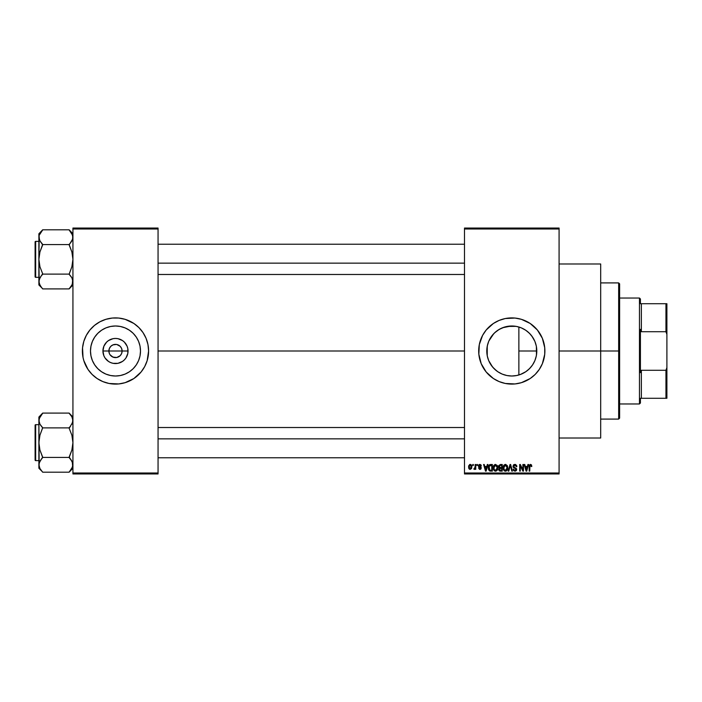 <?xml version="1.0" encoding="UTF-8"?>
<svg xmlns="http://www.w3.org/2000/svg" width="702" height="702" viewBox="0 0 702 702"><rect width="100%" height="100%" fill="white"/><g stroke="black" fill="none" stroke-linecap="round" stroke-linejoin="round"><path stroke-width="1.05" d="M109.38 353.536L108.871 351A6.616 6.616 0 0 0 115.497 357.616A6.616 6.616 0 0 0 122.113 351L128.054 351A12.557 12.557 0 0 1 115.497 363.557A12.557 12.557 0 0 1 102.931 351L122.113 351A6.616 6.616 0 0 1 115.497 357.616A6.616 6.616 0 0 1 108.871 351L109.38 348.464L110.811 346.314L112.961 344.884L116.356 344.436M114.628 357.564L116.786 357.493L112.961 357.116L109.986 354.677L111.82 356.502L114.558 357.555M120.998 354.677L121.613 353.536L120.174 355.686L116.786 357.493L118.024 357.116M140.497 351A25.009 25.009 0 0 1 115.497 376.009A25.009 25.009 0 0 1 90.488 351L90.97 346.121L92.392 341.426L94.7 337.109L97.815 333.318L101.597 330.203L105.923 327.895L110.618 326.474L115.497 325.991L120.375 326.474L125.061 327.895L129.387 330.203L133.178 333.318L136.285 337.109L138.601 341.426L140.023 346.121L140.497 351L140.023 355.879L138.601 360.574L136.285 364.891L133.178 368.682L129.387 371.797L125.061 374.105L120.375 375.526L115.497 376.009L110.618 375.526L105.923 374.105L101.597 371.797L97.815 368.682L94.7 364.891L92.392 360.574L90.97 355.879L90.488 351A25.009 25.009 0 0 1 115.497 325.991A25.009 25.009 0 0 1 140.497 351M136.521 376.562A33.099 33.099 0 0 0 147.166 360.626L148.596 351A33.099 33.099 0 0 1 115.497 384.099A33.099 33.099 0 0 1 82.388 351A33.099 33.099 0 0 0 83.02 357.441L83.819 360.609A33.099 33.099 0 0 0 94.463 376.562M83.029 357.476A33.099 33.099 0 0 0 83.81 360.591L87.969 369.392L92.085 374.412L97.104 378.527L102.825 381.581A33.099 33.099 0 0 0 133.863 378.545M94.524 376.614A33.099 33.099 0 0 0 97.078 378.51M102.825 381.581L109.038 383.467L118.735 383.941L125.105 382.678L133.889 378.527A33.099 33.099 0 0 0 136.46 376.614M133.889 378.527L141.084 371.999L144.691 366.602L147.174 360.609A33.099 33.099 0 0 0 147.955 357.476M536.381 346.49L536.468 355.036L536.793 351A25.009 25.009 0 0 1 511.784 376.009A25.009 25.009 0 0 1 486.784 351L487.32 356.168M532.256 365.365L533.116 364.066M527.667 370.314L530.536 367.55M520.428 374.464L525.868 371.665M511.337 376L512.197 376M502.053 374.034L502.614 374.263M488.706 360.617L492.602 367.041L496.779 370.998L494.269 368.84M493.787 368.357L490.97 364.856M487.46 356.791L488.671 360.538M542.383 363.636A33.099 33.099 0 0 0 544.892 351A33.099 33.099 0 0 1 511.784 384.099A33.099 33.099 0 0 1 478.685 351A33.099 33.099 0 0 0 481.195 363.636M532.818 376.562A33.099 33.099 0 0 0 539.303 369.401L542.374 363.671L544.734 354.247L544.734 347.753L542.374 338.329L537.381 330.001L530.177 323.473L521.393 319.322L515.031 318.059L505.326 318.532L499.122 320.419L493.392 323.473L486.196 330.001L482.59 335.398L479.317 344.542L478.843 354.247L481.203 363.671A33.099 33.099 0 0 0 490.751 376.562M490.821 376.614A33.099 33.099 0 0 0 493.374 378.51L499.122 381.581A33.099 33.099 0 0 0 530.159 378.536M499.122 381.581L505.326 383.467L515.031 383.941L521.393 382.678L530.177 378.527A33.099 33.099 0 0 0 532.757 376.614M530.177 378.527L535.196 374.412L539.312 369.392A33.099 33.099 0 0 0 542.356 363.697M559.082 351L600.693 351L600.693 263.987L600.693 351L559.082 351M158.055 351L464.496 351L158.055 351M82.388 351A33.099 33.099 0 0 1 115.497 317.901A33.099 33.099 0 0 1 148.596 351L147.964 344.542L146.077 338.329L143.015 332.608L138.899 327.588L133.889 323.473L125.105 319.322L118.735 318.059L112.25 318.059L105.888 319.322L99.886 321.806L94.489 325.412L89.909 330.001L86.302 335.398L83.819 341.391L82.546 347.753L83.029 357.458L82.546 354.247M121.613 348.464L120.174 346.314L116.786 344.507L120.174 346.314L121.613 348.464L122.113 351L121.613 353.536M522.613 373.543L521.902 373.868M524.859 372.314L522.63 373.534M529.326 368.822L526.088 371.516M531.8 365.996L530.124 368.006M536.109 356.818L535.161 359.898M534.538 361.381L533.924 362.627M536.468 355.036L536.381 355.519M487.179 355.44L487.258 346.121L488.68 341.426L490.996 337.109L494.103 333.318L497.893 330.203L502.22 327.895L506.905 326.474L511.784 325.991L516.663 326.474L521.358 327.895L525.684 330.203L529.466 333.318L532.581 337.109L534.889 341.426L536.31 346.121L536.793 351L518.866 351L518.866 374.982L517.12 375.43M489.434 362.206L488.864 360.986M488.557 360.258L488.302 359.582M490.952 364.838L489.443 362.223M501.746 373.903L498.271 372.042M497.542 371.551L496.779 370.998M504.475 374.912L507.046 375.552M464.496 228.045L559.082 228.045L464.496 228.045L464.496 228.992L559.082 228.992L559.082 473.008L464.496 473.008L464.496 228.045M464.496 473.955L559.082 473.955L559.082 228.045L559.082 228.992L464.496 228.992L464.496 473.008L559.082 473.008L559.082 473.955L464.496 473.955L464.496 473.008L464.496 473.955M472.753 464.496L472.753 465.444L473.35 465.444L473.35 464.496L472.753 464.496L473.35 464.496L472.753 464.496L472.753 465.444L473.35 465.444L473.35 464.496L473.35 465.444L472.753 465.444L472.753 464.496M476.877 464.496L476.877 465.444L477.483 465.444L477.483 464.496L476.877 464.496L477.483 464.496L476.877 464.496L476.877 465.444L477.483 465.444L477.483 464.496L477.483 465.444L476.877 465.444L476.877 464.496M487.337 464.496L486.819 466.47L484.74 466.47L484.213 464.496L483.581 464.496L485.503 471.121L486.135 471.121L487.969 464.496L487.337 464.496L487.969 464.496L487.337 464.496L486.819 466.47L484.74 466.47L484.213 464.496L483.581 464.496L485.503 471.121L486.135 471.121L487.969 464.496L486.135 471.121L485.503 471.121L483.581 464.496L484.213 464.496M497.262 465.452L495.279 464.426L493.453 466.172L493.497 469.568L494.454 470.866L495.682 471.2L497.393 469.989L497.534 465.979L495.533 464.408L493.813 465.426L493.216 467.804L495.533 471.2C497.218 470.761 497.99 469.594 497.858 467.716L497.262 465.452M507.151 465.452L505.168 464.426L503.343 466.172L503.387 469.568L504.343 470.866L505.563 471.2L507.283 469.989L507.423 465.979L505.422 464.408L503.703 465.426L503.106 467.804L505.422 471.2C507.098 470.761 507.879 469.594 507.748 467.716L507.151 465.452M514.864 464.408L513.504 464.943L513.004 466.576L513.697 467.786L515.988 468.848L515.935 469.954L515.171 470.419L513.162 469.226L513.636 470.63L515.154 471.2L516.444 470.401L516.584 468.743L513.873 467.049L513.636 465.97L515.391 465.294L516.26 466.733L516.856 466.646L516.663 465.584L514.864 464.408L512.995 466.33L513.908 467.909L515.9 468.69L516.084 469.366L514.961 470.428L513.162 469.226L514.978 471.2L516.69 469.392L513.592 466.321L514.812 465.189L516.856 466.646L514.864 464.408M527.922 464.496L527.404 466.47L525.324 466.47L524.798 464.496L524.166 464.496L526.088 471.121L526.719 471.121L528.553 464.496L527.922 464.496L528.553 464.496L527.922 464.496L527.404 466.47L525.324 466.47L524.798 464.496L524.166 464.496L526.088 471.121L526.719 471.121L528.553 464.496L526.719 471.121L526.088 471.121L524.166 464.496L524.798 464.496M481.203 363.671L486.196 371.999L493.392 378.527M531.467 464.882L530.335 464.426L529.369 465.172L529.159 471.121L529.756 471.121L529.931 465.487L530.8 465.268L531.221 466.558L531.818 466.47L531.467 464.882L530.519 464.408L529.159 466.619L529.159 471.121L529.756 471.121L529.843 465.68L530.493 465.189L531.221 466.558L531.818 466.47L531.467 464.882L530.519 464.408L531.467 464.882M522.876 464.496L522.876 469.796L520.34 464.496L519.699 464.496L519.699 471.121L520.296 471.121L520.296 465.812L522.841 471.121L523.481 471.121L523.481 464.496L522.876 464.496L523.481 464.496L522.876 464.496L522.876 469.796L520.34 464.496L519.699 464.496L519.699 471.121L520.296 471.121L520.296 465.812L522.841 471.121L523.481 471.121L523.481 464.496L523.481 471.121L522.841 471.121M510.108 466.312L508.774 471.121L508.151 471.121L510.038 464.496L508.151 471.121L508.774 471.121L510.372 465.268L511.784 471.121L512.407 471.121L510.626 464.496L510.038 464.496L510.626 464.496L510.038 464.496L508.151 471.121L508.774 471.121L510.372 465.268L511.784 471.121L512.407 471.121L510.626 464.496L512.407 471.121L511.784 471.121L510.608 466.312M500.377 464.496L498.648 465.689L499.368 468.067L498.824 470.103L499.719 471.033L502.246 471.121L502.246 464.496L500.377 464.496L502.246 464.496L500.377 464.496L498.543 466.444L499.368 468.067L498.718 469.454L500.377 471.121L502.246 471.121L502.246 464.496L502.246 471.121L500.377 471.121M490.593 464.496L488.75 465.61L488.469 469.269L489.61 470.954L492.356 471.121L492.356 464.496L490.593 464.496C488.917 464.847 488.153 465.961 488.311 467.848L489.715 470.998L492.356 471.121L492.356 464.496L492.356 471.121M479.878 464.408L478.808 464.856L478.431 466.102L478.825 467.041L480.616 467.901L480.019 468.708L478.51 468.023L479.905 469.401L480.896 469.024L481.239 467.743L479.185 466.286L479.08 465.54L480.019 465.11L481.353 465.961L480.94 464.864L479.878 464.408L478.431 465.97L480.659 468.12L479.887 468.708L478.51 468.023L479.905 469.401L481.265 468.023L479.027 465.847L479.843 465.101L481.353 465.961L479.729 464.417M475.157 464.496L475.043 467.98L473.868 469.138L474.587 469.375L475.157 468.541L475.157 469.313L475.763 469.313L475.763 464.496L475.157 464.496L475.763 464.496L475.157 464.496L475.043 467.98L473.868 469.138L474.438 469.401L475.157 468.541L475.157 469.313L475.763 469.313L475.763 464.496L475.763 469.313L475.157 469.313M470.217 464.408L468.682 465.742L468.734 468.234L470.007 469.384L471.56 468.541L471.823 466.067L470.823 464.548L470.217 464.408L468.541 466.953L470.217 469.401L471.893 466.9L470.217 464.408L468.541 466.953M512.197 326L516.435 326.43M517.12 326.57L520.428 327.536M502.606 327.737L511.328 326M507.046 326.448L516.014 326.351M498.271 329.958L502.053 327.966M504.484 327.088L499.175 329.405L494.585 332.853L497.542 330.449M488.864 341.005L493.778 333.652M494.585 332.853L490.961 337.162M487.32 345.832L488.557 341.742M487.46 345.208L486.784 351A25.009 25.009 0 0 1 511.784 325.991A25.009 25.009 0 0 1 536.793 351L536.31 355.879L534.889 360.574L532.581 364.891L529.466 368.682L525.684 371.797L521.358 374.105L516.663 375.526L511.784 376.009L506.905 375.526L502.22 374.105L497.893 371.797L494.103 368.682L490.996 364.891L488.68 360.574L487.258 355.879L487.179 346.56M535.152 342.093L536.1 345.156M533.116 337.952L534.538 340.628M530.107 333.976L532.248 336.627M525.851 330.326L529.326 333.178M521.893 328.124L524.885 329.694M518.866 374.982L518.866 327.018L518.866 351L536.793 351L536.328 346.183M122.113 351L108.871 351A6.616 6.616 0 0 1 115.497 344.384A6.616 6.616 0 0 1 122.113 351A6.616 6.616 0 0 0 115.497 344.384A6.616 6.616 0 0 0 108.871 351L102.931 351L103.887 346.191L106.616 342.12L108.512 340.558L113.04 338.68L115.497 338.443L117.945 338.68L122.473 340.558L124.377 342.12L127.097 346.191L127.817 348.552L127.817 353.448L125.939 357.976L124.377 359.88L122.473 361.442L117.945 363.32L113.04 363.32L110.688 362.601L108.512 361.442L105.054 357.976L103.887 355.809L102.931 351A12.557 12.557 0 0 1 115.497 338.443A12.557 12.557 0 0 1 128.054 351L122.113 351M72.929 473.955L158.055 473.955L158.055 473.008L72.929 473.008L72.929 228.992L158.055 228.992L158.055 473.008L158.055 228.045L72.929 228.045L158.055 228.045L158.055 228.992L72.929 228.992L72.929 228.045L72.929 473.008L158.055 473.008L158.055 473.955L72.929 473.955L72.929 473.008L72.929 473.955M600.693 438.013L600.693 351L600.693 438.013L559.082 438.013M481.195 338.364A33.099 33.099 0 0 0 478.685 351A33.099 33.099 0 0 1 511.784 317.901A33.099 33.099 0 0 1 544.892 351A33.099 33.099 0 0 0 542.383 338.364M542.356 338.303A33.099 33.099 0 0 0 532.818 325.438M532.757 325.386A33.099 33.099 0 0 0 530.203 323.49M524.455 320.419A33.099 33.099 0 0 0 493.418 323.464M493.374 323.49A33.099 33.099 0 0 0 490.821 325.386M490.751 325.438A33.099 33.099 0 0 0 481.221 338.303M535.196 327.588L532.792 325.412M518.243 318.532L517.234 318.348M488.381 374.412L490.786 376.588M505.326 383.467L506.344 383.652M489.443 339.768L488.706 341.383M488.662 341.479L488.294 342.427M502.211 327.895L501.763 328.088M526.061 330.466L522.613 328.457M530.528 334.442L527.667 331.686M534.871 341.374L531.791 335.995M536.302 346.051L534.915 341.497M148.596 351A33.099 33.099 0 0 0 147.964 344.559L148.438 347.753M147.955 344.524A33.099 33.099 0 0 0 136.521 325.438M136.46 325.386A33.099 33.099 0 0 0 133.906 323.49M128.159 320.419A33.099 33.099 0 0 0 97.13 323.455M97.078 323.49A33.099 33.099 0 0 0 94.524 325.386M94.463 325.438A33.099 33.099 0 0 0 83.029 344.524M138.899 327.588L136.495 325.412M92.085 374.412L94.489 376.588M136.671 337.697L136.293 337.118M129.387 330.203L125.061 327.895M102.194 329.826L101.606 330.203M94.7 337.109L92.392 341.426M94.322 364.303L94.7 364.882M101.597 371.797L105.923 374.105M128.799 372.174L129.379 371.797M136.285 364.891L138.601 360.574M109.986 347.323L109.38 348.464M116.427 344.445L112.961 344.884M531.818 466.47L531.212 466.347M531.221 466.558L530.493 465.189L529.756 466.576M530.703 465.224L529.843 465.68M529.756 471.121L529.159 471.121L529.159 466.619M529.159 466.444L529.194 465.891M526.272 470.042L525.526 467.251L527.202 467.251L526.36 470.428L526.64 469.173L526.36 470.428L526.026 469.068L526.316 470.235M520.296 471.121L519.699 471.121L519.699 464.496L520.34 464.496M515.286 464.443L515.873 464.663M516.847 466.435L516.26 466.733L515.873 465.637M515.11 465.215L514.584 465.198M513.943 465.479L513.715 466.839M514.891 467.506L514.083 467.207M516.575 470.103L516.242 470.682M513.162 469.226L513.794 469.384M513.811 469.498L514.162 470.156M514.724 470.41L516.084 469.366L514.785 468.208M514.961 470.428L516.084 469.366L515.9 468.69L513.908 467.909M516.067 469.585L515.882 470.042M516.075 469.524L514.952 468.252M516.075 469.19L515.856 468.646M513.206 467.26L513.039 466.812M513.276 465.242L513.785 464.706M513.504 464.943L514.083 464.548M507.406 465.926L507.607 466.514M507.721 468.313L507.651 468.892M506.949 470.472L505.422 471.2M504.589 471.016L504.15 470.726M503.852 465.207L505.168 464.426M505.422 464.408L505.931 464.478M505.712 471.182L506.212 471.033M503.904 466.426L503.957 469.313L505.414 470.428L503.957 469.313L503.703 467.822L505.431 465.189L507.142 467.707L506.44 470.015L507.142 467.707L505.414 470.428L504.194 469.752M504.791 465.329L505.317 465.189M503.703 467.822L503.957 469.313L504.045 466.11M506.958 466.435L507.125 467.286M499.359 470.858L498.964 470.41M498.718 469.454L499.368 468.067M499.157 467.944L498.718 467.383M499.175 466.102L499.464 465.531M499.815 465.329L500.368 465.268L499.166 466.69L499.894 465.312M499.877 468.427L499.324 469.348L500.508 468.366L499.324 469.348L500.596 470.34L499.324 469.348L499.877 468.427L501.64 468.366L501.64 470.34L500.324 470.34M499.324 469.348L499.745 468.488M500.351 470.34L501.64 470.34L501.64 468.366L500.508 468.366M499.666 465.391L501.64 465.268L501.64 467.593L500.456 467.593L499.148 466.435M499.499 467.348L499.166 466.69M497.542 465.979L497.727 466.54M497.832 468.304L497.762 468.883M493.734 465.558L495.015 464.478M494.015 466.426L494.076 469.313L495.533 470.428L494.076 469.313L493.813 467.822L495.542 465.189L497.253 467.707L496.551 470.015L497.253 467.707L495.533 470.428L494.305 469.752M494.901 465.329L495.428 465.189M493.813 467.822L494.076 469.313L494.155 466.11M496.902 466.058L497.235 467.286M490.672 471.121L489.61 470.945M488.759 470.059L488.46 469.269M488.373 468.752L488.329 468.313M488.329 467.321L488.452 466.488M489.496 464.75L490.014 464.557M489.075 469.173L488.961 468.603M489.54 465.61L488.917 467.857L489.154 466.233L491.751 465.268L491.751 470.34L489.829 470.208L489.075 466.505M489.154 466.233L489.645 465.523M490.321 465.294L491.751 465.268L491.751 470.34L489.829 470.208M488.925 467.444L488.952 468.515M485.968 469.489L486.618 467.251L484.942 467.251L485.442 469.068L484.942 467.251L486.618 467.251L485.775 470.428L485.442 469.068L485.775 470.428L486.056 469.173L485.775 470.428L485.442 469.068L485.74 470.235M481.353 465.961L480.668 465.689M479.931 465.101L480.747 466.049L479.843 465.101L479.027 465.847L479.773 466.549L479.247 466.33M479.685 465.11L479.027 465.847M480.703 466.927L481.16 467.471M480.212 469.375L479.369 469.313M478.51 468.023L479.176 468.234M479.887 468.708L480.659 468.12L479.887 468.708L479.115 467.936L479.887 468.708L480.659 468.12L479.957 467.506M480.651 468.26L479.782 467.453M478.887 467.084L478.431 465.97M478.632 465.093L479.291 464.513M475.157 468.541L474.438 469.401L475.157 468.541L474.438 469.401L473.868 469.138L475.157 466.997M474.438 469.401L473.868 469.138L474.438 469.401M474.043 468.453L475.008 468.102M470.322 464.417L471.042 464.671M471.217 464.821L471.726 465.663M471.726 465.672L471.893 466.9M469.594 469.261L468.989 468.734M469.541 464.566L470.007 464.426M470.235 468.708L469.138 466.909L470.2 465.101L471.288 466.909L470.235 468.708L471.279 466.611L470.761 468.506M526.114 469.41L525.526 467.251L527.202 467.251L526.553 469.489M500.368 465.268L501.64 465.268L501.64 467.593L500.456 467.593M618.664 351L618.664 419.094L618.664 351L600.693 351L618.664 351L618.664 282.906L618.664 351L619.612 351L618.664 351M619.612 418.155L619.612 351L619.612 418.155L618.664 419.094L600.693 419.094M619.612 283.845L619.612 351L619.612 283.845L618.664 282.906L600.693 282.906M72.297 284.38L69.147 288.899L42.664 288.899L41.137 287.004L39.163 283.406L38.882 281.511L39.926 277.817L42.664 273.771L39.935 266.76L38.882 259.354L39.935 251.93L42.664 244.401L39.944 240.909L38.882 237.188L39.154 239.066L39.154 235.328L42.664 229.984L39.154 235.31M72.929 233.766L69.147 229.808L42.664 229.808L69.147 229.808L71.876 233.468L72.929 237.188L72.666 239.057L69.147 244.928L71.885 251.948L72.929 259.354L71.876 266.769L69.147 274.298L71.876 277.79L72.929 281.511L71.885 285.205L69.147 288.724L72.929 284.942L69.147 288.899L42.664 288.899L39.944 285.231L38.882 281.511L38.882 284.942L39.154 279.65L41.137 276.026L39.935 277.799M39.479 239.961L38.882 233.766L42.664 229.808L38.882 233.766L38.882 284.942L42.664 288.724M35.67 277.325A0.57 0.57 0 0 1 35.1 276.755L35.1 241.944A0.57 0.57 0 0 1 35.67 241.383L38.882 241.383L35.67 241.383L35.67 277.325L38.882 277.325L35.67 277.325L35.67 241.383A0.57 0.57 0 0 0 35.1 241.944L35.1 276.755A0.57 0.57 0 0 0 35.67 277.325M69.147 229.984L72.657 235.302L72.666 239.057L70.674 242.681L71.876 240.909M72.288 240.084L72.929 237.188L71.876 233.476M69.147 244.401L70.674 242.681L69.147 244.577L42.664 244.577L69.147 244.577L71.885 251.948L72.929 259.354L71.876 266.769L69.147 274.122L42.664 274.122L69.147 274.122L71.876 277.79L72.929 281.511L72.666 279.65L72.306 284.371M42.664 274.298L41.137 276.026L42.664 273.771L39.935 266.76L38.882 259.354L39.154 279.65M39.531 278.624L39.154 279.633M39.154 239.057L38.882 259.354L39.935 251.93L42.664 244.928L39.54 240.119M41.049 242.559L39.944 240.909M39.163 279.624L39.154 283.371M41.137 276.018L39.944 277.79L41.137 276.018M72.253 234.222L71.885 233.494L72.253 234.222M72.929 237.188L72.666 235.328L72.666 239.057M70.77 276.14L71.876 277.799M158.055 263.145L464.496 263.145L158.055 263.145M464.496 438.855L158.055 438.855L464.496 438.855M639.469 298.034L640.417 298.982L640.417 303.712L640.417 298.982L639.469 298.034L619.612 298.034L639.469 298.034L639.469 403.966L619.612 403.966L639.469 403.966L639.469 298.034M640.417 403.018L639.469 403.966L640.417 403.018L640.417 398.288L640.417 403.018M640.417 329.326L640.417 372.674L640.417 329.326L641.365 331.713L641.365 303.712L640.417 303.712L641.365 303.712L641.365 331.713L665.952 331.713L666.9 334.371L666.9 367.629L665.952 370.287L641.365 370.287L640.417 372.674L641.365 370.287L641.365 398.288L641.365 370.287L665.952 370.287L665.952 398.288L666.9 398.288L666.9 367.629L666.9 398.288L665.952 398.288L665.952 370.287L666.9 367.629L666.9 303.712L641.365 303.712L665.952 303.712L665.952 331.713L665.952 303.712L666.9 303.712L666.9 334.371L665.952 331.713L641.365 331.713L640.417 329.326M640.417 398.288L665.952 398.288L640.417 398.288M39.935 285.214L39.163 283.406M35.1 242.287L35.1 243.269M35.1 275.43L35.1 276.421M69.147 274.298L70.683 276.026M72.306 278.65L72.657 279.624M72.666 279.65L72.666 283.371M42.664 244.401L41.137 242.681M39.514 240.049L39.163 239.084M39.558 234.222L39.926 233.494M72.253 284.477L71.885 285.205M72.657 466.698L69.147 472.192L42.664 472.192L39.944 468.532L38.882 464.812L39.154 462.943L42.664 457.072L39.935 450.052L38.882 442.646L39.935 435.231L42.664 427.702L39.944 424.21L38.882 420.489L39.154 422.367L39.154 418.629L42.664 413.276L39.926 416.795L38.882 420.489L39.154 466.69M72.929 417.058L69.147 413.101L42.664 413.101L69.147 413.101L71.876 416.769L72.929 420.489L72.666 418.629L72.666 422.35L69.147 428.229L71.885 435.24L72.929 442.646L71.876 450.07L69.147 457.599L71.876 461.091L72.929 464.812L71.885 468.506L69.147 472.016L72.929 468.234L69.147 472.192L42.664 472.192L39.944 468.532L38.882 464.812L39.926 461.109L42.664 457.599L39.944 461.091M42.664 457.599L41.137 459.319L42.664 457.423L69.147 457.423L42.664 457.423L39.935 450.052L38.882 442.646L39.935 435.231L42.664 427.878L69.147 427.878L42.664 427.878L39.944 424.21L38.882 420.489L38.882 417.058L42.664 413.101L38.882 417.058L38.882 468.234L42.664 472.025M35.67 460.617A0.57 0.57 0 0 1 35.1 460.056L35.1 425.245A0.57 0.57 0 0 1 35.67 424.675L38.882 424.675L35.67 424.675L35.67 460.617L38.882 460.617L35.67 460.617L35.67 424.675A0.57 0.57 0 0 0 35.1 425.245L35.1 460.056A0.57 0.57 0 0 0 35.67 460.617M72.288 423.376L72.929 420.489L71.876 424.201M72.306 461.951L72.666 466.672L72.666 462.943L70.674 459.319L71.876 461.091M39.163 462.916L39.531 461.916M39.163 466.698L39.953 468.55M41.049 425.86L39.935 424.201M69.147 427.702L70.683 425.974L69.147 428.229L71.885 435.24L72.929 442.646L71.876 450.07L69.147 457.072L70.77 459.441M71.885 416.795L72.929 420.489L71.876 416.769L69.147 413.276M35.1 425.579L35.1 426.57M35.1 458.731L35.1 459.713M69.147 457.599L70.674 459.319M39.154 418.629L39.154 422.35M72.929 420.489L72.666 422.35M42.664 427.702L41.137 425.982M39.514 423.35L39.163 422.376M39.558 417.523L39.926 416.795M72.253 467.778L71.885 468.506M559.082 263.987L600.693 263.987M158.055 244.217L464.496 244.217M158.055 274.482L464.496 274.482M464.496 457.783L158.055 457.783M464.496 427.518L158.055 427.518"/></g></svg>
